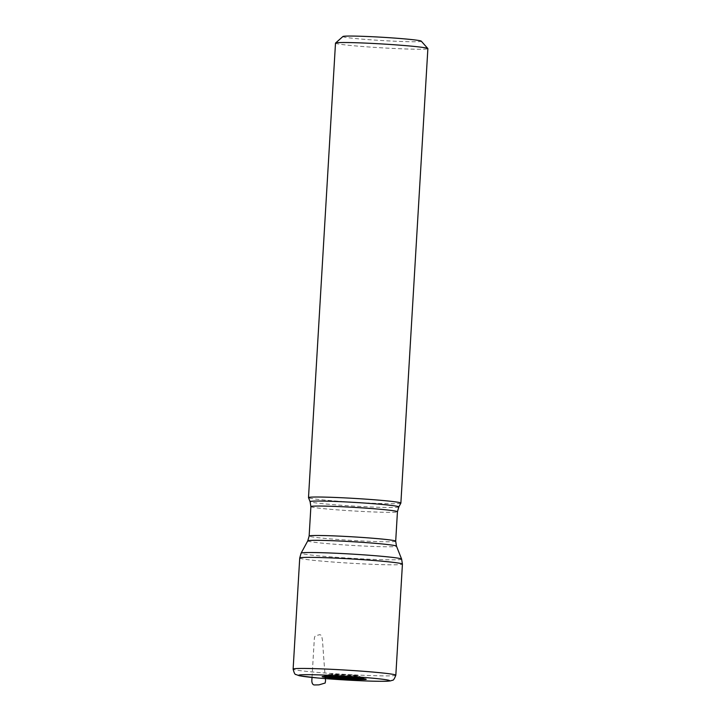 <?xml version="1.0" encoding="UTF-8"?>
<svg xmlns="http://www.w3.org/2000/svg" width="721" height="721" viewBox="0 0 721 721"><rect width="100%" height="100%" fill="white"/><g stroke="black" fill="none" stroke-linecap="round" stroke-linejoin="round"><path stroke-width="0.54" stroke-dasharray="3.6 2.7" d="M342.935 36.501A39.276 1.64 -176.6 0 0 359.364 38.898A39.276 1.64 -176.6 0 0 414.043 41.746A39.276 1.64 -176.6 0 0 421.271 41.16M335.499 43.134A46.27 1.938 -176.6 0 0 354.903 45.865A46.27 1.938 -176.6 0 0 419.316 49.235A46.27 1.938 -176.6 0 0 427.877 48.622M400.858 503.15A46.27 1.938 3.4 0 1 375.398 503.33A46.27 1.938 3.4 0 1 327.902 500.365A46.27 1.938 3.4 0 1 308.507 497.661M312.022 677.443L314.329 638.707A3.497 2.019 95.1 0 1 315.266 635.967L315.383 635.814A137.972 79.661 95.1 0 1 316.789 635.399L319.935 634.66L321.62 635.552L322.521 640.581A1244.96 718.783 -84.9 0 0 325.27 677.343M352.055 675.081A13.293 0.559 -176.6 0 0 352.001 675.072A13.293 0.559 3.4 0 0 333.508 674.108A13.293 0.559 3.4 0 0 336.554 675.063A13.293 0.559 3.4 0 0 336.608 675.072A13.293 0.559 3.4 0 0 355.102 676.037A13.293 0.559 3.4 0 0 352.055 675.081M335.148 675.613A15.763 0.658 3.4 0 1 335.085 675.613A15.763 0.658 3.4 0 1 328.605 674.631A15.763 0.658 3.4 0 1 337.716 674.631A15.763 0.658 3.4 0 1 353.398 675.622A15.763 0.658 3.4 0 1 353.461 675.631A15.763 0.658 3.4 0 1 359.941 676.487A15.763 0.658 3.4 0 1 352.091 676.659A15.763 0.658 3.4 0 1 335.148 675.613M363.555 678.713A19.665 0.82 -176.6 0 0 363.726 678.524A19.665 0.82 -176.6 0 0 355.552 677.443A19.665 0.82 -176.6 0 0 355.435 677.434A19.665 0.82 -176.6 0 0 324.612 676.199A19.665 0.82 -176.6 0 0 324.756 676.406M395.829 675.216A51.443 2.154 3.4 0 1 367.998 675.478A51.443 2.154 3.4 0 1 314.771 672.17A51.443 2.154 3.4 0 1 314.698 672.161A51.443 2.154 3.4 0 1 293.123 669.115M299.729 558.036A51.443 2.154 -176.6 0 0 321.296 561.073A51.443 2.154 -176.6 0 0 321.377 561.082A51.443 2.154 -176.6 0 0 374.596 564.399A51.443 2.154 -176.6 0 0 402.426 564.137M398.812 506.935A44.45 1.866 3.4 0 1 374.352 507.115A44.45 1.866 3.4 0 1 328.722 504.258A44.45 1.866 3.4 0 1 328.65 504.249A44.45 1.866 3.4 0 1 310.093 501.672M310.886 506.611A43.35 1.812 -176.6 0 0 328.992 509.17A43.35 1.812 -176.6 0 0 329.064 509.179A43.35 1.812 -176.6 0 0 373.947 511.973A43.35 1.812 -176.6 0 0 397.442 511.757M395.694 541.201A43.35 1.812 3.4 0 1 372.198 541.426A43.35 1.812 3.4 0 1 327.316 538.623A43.35 1.812 3.4 0 1 327.244 538.614A43.35 1.812 3.4 0 1 309.138 536.063M307.759 540.876A44.45 1.866 -176.6 0 0 326.325 543.535A44.45 1.866 -176.6 0 0 326.388 543.535A44.45 1.866 -176.6 0 0 372.793 546.419A44.45 1.866 -176.6 0 0 396.478 546.148M401.624 559.117A50.353 2.109 3.4 0 1 374.83 559.433A50.353 2.109 3.4 0 1 322.296 556.17A50.353 2.109 3.4 0 1 322.224 556.161A50.353 2.109 3.4 0 1 301.117 553.142M323.657 676.469L331.543 674.117L352.172 675.081C362.366 676.28 356.643 675.586 359.941 676.487L364.637 678.903"/><path stroke-width="1.08" d="M400.876 503.114L427.877 48.622A46.27 1.938 -176.6 0 0 427.841 48.532L421.271 41.16A39.276 1.64 -176.6 0 0 404.832 38.907A39.276 1.64 -176.6 0 0 350.163 36.05A39.276 1.64 -176.6 0 0 342.935 36.501L335.544 43.053A46.27 1.938 -176.6 0 0 335.499 43.134L308.498 497.625A46.27 1.938 3.4 0 1 333.571 497.391A46.27 1.938 3.4 0 1 381.472 500.374A46.27 1.938 3.4 0 1 400.876 503.114A46.27 1.938 3.4 0 1 400.858 503.15L398.812 506.935L397.442 511.757A43.35 1.812 -176.6 0 0 379.327 509.197A43.35 1.812 -176.6 0 0 379.255 509.188A43.35 1.812 -176.6 0 0 334.373 506.394A43.35 1.812 -176.6 0 0 310.886 506.611L309.138 536.063A43.35 1.812 3.4 0 1 332.624 535.838A43.35 1.812 3.4 0 1 377.507 538.641A43.35 1.812 3.4 0 1 377.579 538.641A43.35 1.812 3.4 0 1 395.694 541.201L396.478 546.148A44.45 1.866 -176.6 0 0 377.912 543.562A44.45 1.866 -176.6 0 0 377.849 543.553A44.45 1.866 -176.6 0 0 332.219 540.696A44.45 1.866 -176.6 0 0 307.759 540.876L301.117 553.142A50.353 2.109 3.4 0 1 328.785 552.944A50.353 2.109 3.4 0 1 380.445 556.17A50.353 2.109 3.4 0 1 380.517 556.179A50.353 2.109 3.4 0 1 401.624 559.117L396.478 546.148M427.841 48.532A46.27 1.938 -176.6 0 0 408.474 45.883A46.27 1.938 -176.6 0 0 344.061 42.521A46.27 1.938 -176.6 0 0 335.544 43.053M398.812 506.935A44.45 1.866 3.4 0 0 380.255 504.285A44.45 1.866 3.4 0 0 380.183 504.276A44.45 1.866 3.4 0 0 333.778 501.392A44.45 1.866 3.4 0 0 310.093 501.672L308.507 497.661A46.27 1.938 3.4 0 1 308.498 497.625M325.27 677.343A1244.96 718.783 -84.9 0 0 325.55 680.651L325.171 683.021L318.988 684.86A467.172 269.717 95.1 0 1 314.284 684.95A4.659 2.695 95.1 0 1 311.851 680.3L312.022 677.443M324.756 676.406A19.665 0.82 -176.6 0 0 332.778 677.434A19.665 0.82 -176.6 0 0 332.895 677.443A19.665 0.82 -176.6 0 0 363.555 678.713M356.94 677.983A22.135 0.928 -176.6 0 0 326.135 676.379A22.135 0.928 -176.6 0 0 331.318 677.974A22.135 0.928 -176.6 0 0 362.131 679.588A22.135 0.928 -176.6 0 0 356.94 677.983M370.54 677.992A45.612 1.911 3.4 0 1 381.229 681.291A45.612 1.911 3.4 0 1 317.727 677.974A45.612 1.911 3.4 0 1 307.038 674.676A45.612 1.911 3.4 0 1 370.54 677.992M374.253 672.179A51.443 2.154 3.4 0 1 395.829 675.216C394.414 678.921 393.278 680.597 392.413 680.254L390.557 680.858C387.745 681.282 385.987 681.453 371.423 681.138C353.578 680.579 335.616 679.515 317.555 677.965L299.458 675.793L295.925 674.523C295.033 674.766 294.096 672.963 293.123 669.115A51.443 2.154 3.4 0 1 320.962 668.854A51.443 2.154 3.4 0 1 374.19 672.17A51.443 2.154 3.4 0 1 374.253 672.179M401.624 559.117L402.426 564.137A51.443 2.154 -176.6 0 0 380.859 561.091A51.443 2.154 -176.6 0 0 380.778 561.082A51.443 2.154 -176.6 0 0 327.559 557.775A51.443 2.154 -176.6 0 0 299.729 558.036L293.123 669.115M324.612 676.199L363.726 678.524M310.093 501.672L310.886 506.611M397.442 511.757L395.694 541.201M309.138 536.063L307.759 540.876M299.729 558.036L301.117 553.142M402.426 564.137L395.829 675.216"/></g></svg>
